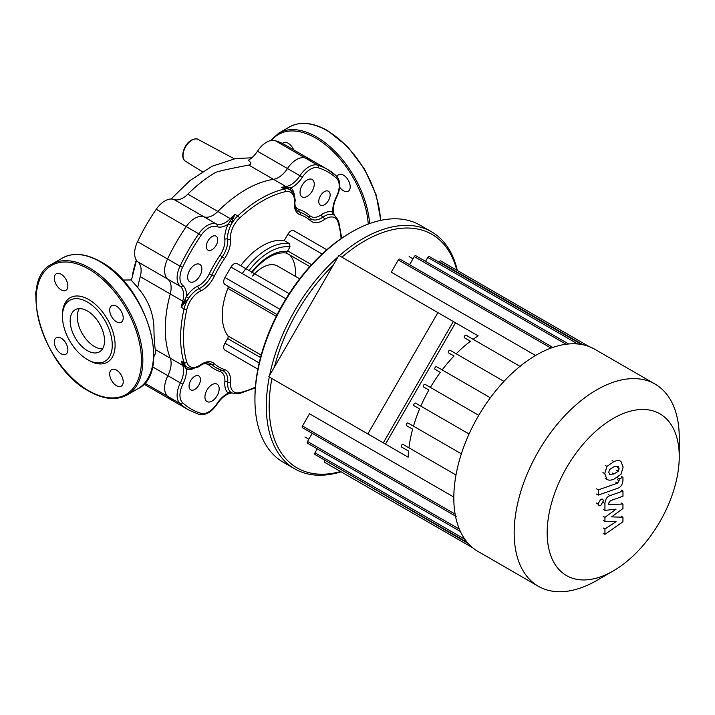 <?xml version="1.0" encoding="UTF-8"?>
<svg xmlns="http://www.w3.org/2000/svg" width="715" height="715" viewBox="0 0 715 715"><rect width="100%" height="100%" fill="white"/><g stroke="black" fill="none" stroke-linecap="round" stroke-linejoin="round"><path stroke-width="1.07" d="M293.722 149.9A9.563 5.523 -120 0 0 288.1 143.179A9.563 5.523 -120 0 0 283.319 142.705A9.563 5.523 -120 0 0 282.407 143.483M339.705 187.267A9.563 5.523 -120 0 0 348.232 191.218A9.563 5.523 -120 0 0 350.207 186.838A9.563 5.523 -120 0 0 346.033 177.222A9.563 5.523 -120 0 0 338.669 174.657A9.563 5.523 -120 0 0 337.078 176.65M70.177 320.865A24.301 14.032 60 0 1 75.209 309.738A24.301 14.032 60 0 1 93.933 316.253A24.301 14.032 60 0 1 104.542 340.706A24.301 14.032 60 0 1 99.51 351.834A24.301 14.032 60 0 1 80.777 345.327A24.301 14.032 60 0 1 70.177 320.865M102.531 348.857A24.301 14.032 60 0 1 77.292 316.763A24.301 14.032 60 0 1 79.294 308.612M87.355 359.547L88.785 360.369A37.234 21.495 60 0 0 115.106 345.166A37.234 21.495 60 0 0 88.785 299.567A37.234 21.495 60 0 0 62.455 314.77L62.455 316.414A35.223 20.333 60 0 1 87.355 302.034A35.223 20.333 60 0 1 112.264 345.166A35.223 20.333 60 0 1 87.355 359.547A35.223 20.333 60 0 1 62.455 316.414M61.106 274.229A9.563 5.523 60 0 1 67.353 282.657A9.563 5.523 60 0 1 65.887 290.317A9.563 5.523 60 0 1 61.106 289.843A9.563 5.523 60 0 1 54.858 281.415A9.563 5.523 60 0 1 56.324 273.756A9.563 5.523 60 0 1 61.106 274.229M123.212 317.889A9.563 5.523 60 0 1 121.237 322.268A9.563 5.523 60 0 1 113.864 319.703A9.563 5.523 60 0 1 109.699 310.087A9.563 5.523 60 0 1 111.674 305.707A9.563 5.523 60 0 1 119.039 308.272A9.563 5.523 60 0 1 123.212 317.889M116.456 385.707A9.563 5.523 60 0 1 110.208 377.279A9.563 5.523 60 0 1 111.674 369.619A9.563 5.523 60 0 1 116.456 370.093A9.563 5.523 60 0 1 122.703 378.521A9.563 5.523 60 0 1 121.237 386.18A9.563 5.523 60 0 1 116.456 385.707M54.349 342.038A9.563 5.523 60 0 1 56.324 337.668A9.563 5.523 60 0 1 63.698 340.224A9.563 5.523 60 0 1 67.871 349.85A9.563 5.523 60 0 1 65.887 354.22A9.563 5.523 60 0 1 58.523 351.664A9.563 5.523 60 0 1 54.349 342.038M136.485 260.34L131.372 280.378L137.923 287.618M187.536 367.465L184.899 365.571L181.217 361.066A113.712 65.655 120 0 0 182.727 365.401L170.242 358.188A20.127 11.619 -60 0 1 167.873 375.688A20.127 11.619 120 0 0 167.525 396.289A138.871 80.178 120 0 0 176.248 402.786A138.871 80.178 -60 0 1 167.525 396.289A20.127 11.619 -60 0 1 167.873 375.688A20.127 11.619 120 0 0 170.242 358.188A113.712 65.655 -60 0 1 170.242 293.954A20.127 11.619 120 0 0 167.873 279.19A20.127 11.619 -60 0 1 167.525 258.991A138.871 80.178 -60 0 1 186.231 226.592A20.127 11.619 -60 0 1 203.9 216.788A20.127 11.619 120 0 0 217.869 211.461L187.875 194.14A113.712 65.655 -60 0 1 215.689 172.351C219.8 170.912 230.838 168.49 248.802 165.085C251.528 164.101 251.34 162.511 248.239 160.303A20.127 11.619 -60 0 0 257.48 151.222A20.127 11.619 120 0 1 275.141 140.632L305.135 157.944A138.871 80.178 -60 0 1 315.118 162.251A138.871 80.178 120 0 0 305.135 157.944A20.127 11.619 120 0 0 287.466 168.543A20.127 11.619 -60 0 1 305.135 157.944L317.621 165.156A2.011 1.627 106.8 0 1 318.184 167.784A136.86 79.016 -60 0 1 336.622 178.428A18.116 10.457 -60 0 1 336.309 196.965A22.138 12.781 120 0 0 332.806 212.105A22.138 12.781 120 0 0 321.33 214.777A2.011 1.037 -124.9 0 0 322.894 217.146A20.127 11.619 -60 0 1 311.374 219.076A20.127 11.619 -60 0 1 310.596 218.549M153.761 356.973L155.37 353.568L155.298 349.564C154.467 344.693 154.002 336.89 153.895 326.138C152.947 311.829 147.549 299.004 137.691 287.662A113.712 65.655 -60 0 1 140.247 276.642L182.727 301.167A2.011 0.688 15.1 0 0 183.898 301.632A2.011 0.635 -141 0 1 184.899 302.561L188.706 298.209A20.127 11.619 120 0 0 184.059 308.889L181.217 307.244L184.899 302.561M187.875 194.14A20.127 11.619 -60 0 1 173.906 199.476A20.127 11.619 120 0 0 156.245 209.272A138.871 80.178 120 0 0 137.53 241.679A20.127 11.619 120 0 0 137.879 261.878A20.127 11.619 -60 0 1 140.247 276.642M291.246 190.422A20.127 11.619 120 0 0 290.263 189.734A20.127 11.619 120 0 0 284.329 189.055A113.712 65.655 120 0 0 237.711 215.966L234.869 214.321L231.347 219.442A2.011 0.635 -159 0 0 232.652 219.854L234.869 214.321A113.712 65.655 120 0 0 230.364 218.665L217.869 211.461A113.712 65.655 -60 0 1 273.496 179.34A20.127 11.619 120 0 0 287.466 168.543A20.127 11.619 -60 0 1 273.496 179.34L285.982 186.552A2.011 1.493 81.4 0 1 286.76 187.455L281.478 187.41L287.216 188.349A2.011 1.189 107.8 0 1 286.76 187.455L290.925 187.929A2.011 1.636 -49.8 0 0 290.916 190.145M143.894 384.009A138.871 80.178 120 0 0 146.253 385.465L188.733 409.999L199.002 414.423C205.598 415.558 211.649 412.108 217.163 404.055C221.033 398.389 225.207 394.832 229.685 393.402L231.151 393.062A2.011 1.493 -98.6 0 0 231.347 393.018L231.714 392.973M336.622 178.428A2.011 1.627 133.3 0 0 336.327 175.953A138.871 80.178 120 0 0 327.613 169.455L285.124 144.93A138.871 80.178 120 0 0 275.141 140.632M136.324 260.099A92.887 53.625 120 0 0 132.248 276.008M679.25 456.581L679.25 437.517A116.733 67.398 120 0 0 655.074 384.08L594.728 349.242A116.733 67.398 120 0 0 477.995 416.639A116.733 67.398 120 0 0 477.995 551.435L538.341 586.273A116.733 67.398 120 0 0 596.712 580.491L613.22 570.954A93.388 53.92 -60 0 1 552.203 559.112A93.388 53.92 -60 0 1 566.521 467.753A93.388 53.92 -60 0 1 638.486 409.677A93.388 53.92 -60 0 1 679.25 456.581A93.388 53.92 -60 0 1 659.909 521.664A93.388 53.92 -60 0 1 613.22 570.954M655.074 384.08A116.733 67.398 120 0 0 538.341 451.478A116.733 67.398 120 0 0 538.341 586.273M436.588 366.724L490.356 397.772L436.588 366.724A1.51 0.876 120 0 0 435.078 367.599A1.51 0.876 120 0 0 435.078 369.342L440.315 372.363A104.158 60.132 120 0 0 430.394 387.414L425.112 384.366A1.51 0.876 120 0 0 423.602 385.233A1.51 0.876 120 0 0 423.602 386.976L428.893 390.033A104.158 60.132 120 0 0 420.804 406.138L415.576 403.117A1.51 0.876 120 0 0 414.065 403.993A1.51 0.876 120 0 0 414.065 405.736L419.607 408.935A104.158 60.132 120 0 0 413.485 426.176L408.086 423.057A1.51 0.876 120 0 0 406.576 423.932A1.51 0.876 120 0 0 406.576 425.675L412.635 429.17A104.158 60.132 120 0 0 408.935 447.813L403.028 444.399A1.51 0.876 120 0 0 401.517 445.275A1.51 0.876 120 0 0 401.517 447.018L408.569 451.085A104.158 60.132 120 0 0 408.149 457.189L383.294 442.844L453.337 321.527L478.192 335.88A104.158 60.132 120 0 0 473.116 339.294M552.847 347.427L399.828 259.089A1.51 0.876 120 0 0 398.318 259.956L391.266 272.174L535.571 355.489M408.149 457.189L309.103 400.007M383.294 442.844L284.248 385.653M450.11 350.27L503.977 381.372L450.11 350.27A1.51 0.876 120 0 0 448.6 351.145A1.51 0.876 120 0 0 448.6 352.888L453.998 355.999A104.158 60.132 120 0 0 442.129 369.923M520.002 366.366L466.064 335.219A1.51 0.876 120 0 0 464.553 336.095A1.51 0.876 120 0 0 464.553 337.838L470.461 341.243A104.158 60.132 120 0 0 456.17 353.773M453.998 355.999L448.6 352.888M440.315 372.363L435.078 369.342M478.755 415.335L425.112 384.366L478.755 415.335M428.893 390.033L423.602 386.976M419.607 408.935L414.065 405.736M469.067 434.005L415.576 403.117M412.635 429.17L406.576 425.675M461.372 453.819L408.086 423.057M453.828 497.077L309.515 413.762L302.463 425.979A1.51 0.876 -60 0 0 302.463 427.722L456.17 516.462M408.569 451.085L401.517 447.018M456 474.983L403.028 444.399M470.461 341.243L464.553 337.838M460.397 531.486L307.522 443.22A1.51 0.876 -60 0 1 307.522 441.477L312.214 433.353M467.342 542.462L315.011 454.517A1.51 0.876 -60 0 1 315.011 452.774L317.272 448.85M468.209 543.463L324.762 460.147M324.547 460.514A1.51 0.876 120 0 0 324.547 462.256L472.838 547.869M589.071 346.552L440.78 260.939A1.51 0.876 120 0 0 439.269 261.815L439.055 262.191M581.626 344.505L429.304 256.56A1.51 0.876 120 0 0 427.793 257.427L425.532 261.35M568.657 343.978L415.781 255.72A1.51 0.876 120 0 0 414.271 256.587L409.579 264.72M201.862 268.974A10.064 5.809 120 0 0 199.78 264.371A10.064 5.809 120 0 0 192.031 267.061A10.064 5.809 120 0 0 187.634 277.197A10.064 5.809 120 0 0 189.716 281.799A10.064 5.809 120 0 0 197.474 279.1A10.064 5.809 120 0 0 201.862 268.974M217.744 239.838A8.053 4.647 120 0 0 216.073 236.147A8.053 4.647 120 0 0 209.87 238.309A8.053 4.647 120 0 0 206.358 246.407A8.053 4.647 120 0 0 208.02 250.098A8.053 4.647 120 0 0 214.232 247.935A8.053 4.647 120 0 0 217.744 239.838M194.748 389.461A8.053 4.647 -60 0 1 190.726 389.863A8.053 4.647 -60 0 1 189.493 383.41A8.053 4.647 -60 0 1 194.748 376.313A8.053 4.647 -60 0 1 198.779 375.92A8.053 4.647 -60 0 1 200.012 382.364A8.053 4.647 -60 0 1 194.748 389.461M212.051 401.088A10.064 5.809 -60 0 1 207.019 401.589A10.064 5.809 -60 0 1 205.473 393.527A10.064 5.809 -60 0 1 212.051 384.661A10.064 5.809 -60 0 1 217.083 384.161A10.064 5.809 -60 0 1 218.62 392.222A10.064 5.809 -60 0 1 212.051 401.088M324.44 191.638A8.053 4.647 -60 0 1 328.462 191.236A8.053 4.647 -60 0 1 329.704 197.689A8.053 4.647 -60 0 1 324.44 204.785A8.053 4.647 -60 0 1 320.418 205.178A8.053 4.647 -60 0 1 319.185 198.725A8.053 4.647 -60 0 1 324.44 191.638M307.146 180.001A10.064 5.809 -60 0 1 312.178 179.51A10.064 5.809 -60 0 1 313.715 187.571A10.064 5.809 -60 0 1 307.146 196.437A10.064 5.809 -60 0 1 302.114 196.938A10.064 5.809 -60 0 1 300.568 188.876A10.064 5.809 -60 0 1 307.146 180.001M295.411 276.365A46.797 27.018 120 0 0 295.527 273.085A46.797 27.018 120 0 0 290.031 255.166M351.709 231.982L350.287 232.804A134.849 77.855 120 0 0 254.933 397.96L254.933 399.605A136.86 79.016 -60 0 1 351.709 231.982A136.86 79.016 -60 0 1 420.143 225.207L431.52 231.776A136.86 79.016 120 0 0 339.321 255.702M269.287 377.019A136.86 79.016 120 0 0 266.32 406.174A136.86 79.016 120 0 0 294.669 468.825A136.86 79.016 120 0 0 341.109 471.82M294.669 468.825L283.283 462.256A136.86 79.016 -60 0 1 254.933 399.605M457.341 270.502A136.86 79.016 120 0 0 431.52 231.776M338.043 256.828A136.86 79.016 120 0 0 269.618 375.339M340.59 471.516A134.849 77.855 -60 0 1 269.171 406.174A134.849 77.855 -60 0 1 271.879 378.512M274.453 366.965A134.849 77.855 -60 0 1 333.208 265.202M341.922 257.203A134.849 77.855 -60 0 1 456.814 270.199M240.696 265.694A56.86 32.827 -60 0 1 284.186 240.589L289.521 243.672L290.013 246.925L287.707 250.92A2.511 1.457 -60 0 0 287.466 251.412L286.286 253.003M245.88 268.679A46.797 27.018 120 0 0 242.26 273.568M231.008 353.639A6.042 3.486 -60 0 1 230.999 353.63L224.957 350.144A6.042 3.486 -60 0 1 224.957 343.173L227.629 338.544A2.511 1.457 120 0 0 227.897 335.889A56.86 32.827 -60 0 1 227.897 288.386A2.511 1.457 120 0 0 227.629 286.036L224.957 284.49A6.042 3.486 -60 0 1 224.957 277.518L230.999 267.061A6.042 3.486 -60 0 1 237.031 263.576L289.173 293.677M284.186 240.589L287.85 234.234A6.042 3.486 -60 0 1 293.892 230.748L326.809 249.75L293.892 230.748M277.098 314.591L227.629 286.036M257.874 369.146L224.957 350.144M252.583 276.026A30.191 17.428 -60 0 1 277.536 266.043L299.665 278.823M255.38 387.11A111.701 64.493 -60 0 1 239.543 392.696A18.116 10.457 -60 0 1 230.516 382.239A22.138 12.781 120 0 0 224.617 369.584A86.542 49.97 -60 0 1 214.33 363.64A22.138 12.781 120 0 0 200.423 364.865A18.116 10.457 -60 0 1 186.847 362.273A111.701 64.493 -60 0 1 186.847 309.398A18.116 10.457 -60 0 1 200.423 291.139A22.138 12.781 120 0 0 214.33 276.294A86.542 49.97 -60 0 1 224.617 258.473A22.138 12.781 120 0 0 230.516 239.007A18.116 10.457 -60 0 1 239.543 218.12A2.011 0.778 47.2 0 0 237.711 215.966A20.127 11.619 120 0 0 230.793 225.323L232.652 219.854M248.802 165.085L273.496 179.34A113.712 65.655 -60 0 0 217.869 211.461A20.127 11.619 -60 0 1 203.9 216.788L216.386 224.001A20.127 11.619 -60 0 0 228.782 220.14A20.127 11.619 -60 0 0 230.364 218.665A2.011 0.688 -135.1 0 1 231.347 219.442L228.264 224.108A22.138 12.781 120 0 0 224.841 239.337A2.011 1.278 174.6 0 1 227.683 239.168A20.127 11.619 -60 0 1 222.32 256.873A88.553 51.131 120 0 0 211.792 275.105A20.127 11.619 -60 0 1 199.145 288.601A20.127 11.619 120 0 0 188.706 298.209L186.392 296.636L181.217 307.244A113.712 65.655 120 0 1 182.727 301.167A20.127 11.619 -60 0 0 183.21 299.067A20.127 11.619 -60 0 0 180.359 286.402A2.011 1.636 -50.5 0 0 182.879 285.544A18.116 10.457 -60 0 1 182.575 267.365A136.86 79.016 -60 0 1 201.004 235.432A18.116 10.457 -60 0 1 216.904 226.61A22.138 12.781 120 0 0 228.264 224.108L230.793 225.323A20.127 11.619 120 0 0 227.683 239.168A2.011 1.278 -5.4 0 0 230.516 239.007M155.298 349.564L170.242 358.188A113.712 65.655 -60 0 1 170.242 293.954A20.127 11.619 -60 0 0 167.873 279.19L137.879 261.878M173.906 199.476L203.9 216.788A20.127 11.619 120 0 0 186.231 226.592A138.871 80.178 120 0 0 167.525 258.991A20.127 11.619 120 0 0 167.873 279.19L180.359 286.402A20.127 11.619 120 0 1 180.019 266.203L182.575 267.365M287.216 188.349L290.183 189.681M334.218 215.108L334.414 215.224A20.127 11.619 120 0 0 333.324 214.715A2.011 1.636 109.8 0 1 332.806 212.105L333.708 213.687A2.011 1.913 -47.3 0 0 334.289 215.144M334.325 215.17A2.011 1.895 150 0 1 334.209 214.849L333.708 213.687M334.361 215.188L334.209 214.849A2.011 1.493 -21.4 0 0 334.155 214.661A2.011 1.493 -21.4 0 0 334.021 214.411M239.543 218.12A111.701 64.493 -60 0 1 285.339 191.683A18.116 10.457 -60 0 1 294.366 202.139A22.138 12.781 120 0 0 300.264 214.804A86.542 49.97 -60 0 1 310.551 220.747A22.138 12.781 120 0 0 324.467 219.523A2.011 1.037 55.1 0 0 322.894 217.146A20.127 11.619 120 0 1 333.324 214.715L334.593 215.385M230.516 382.239A2.011 1.037 -175.1 0 1 227.683 382.069A2.011 1.037 4.9 0 0 224.841 381.89A22.138 12.781 120 0 0 228.264 393.17L231.347 393.018A2.011 1.895 -90 0 1 231.678 392.955L238.569 393.84L255.318 387.87M232 393.08L230.793 392.32A20.127 11.619 -60 0 1 227.683 382.069A20.127 11.619 120 0 0 223.589 371.121A20.127 11.619 120 0 0 222.749 370.719M187.419 367.403L187.616 367.519A20.127 11.619 120 0 0 188.706 368.019M217.163 404.055L216.904 403.778A22.138 12.781 120 0 1 228.264 393.17A2.011 1.636 130.2 0 1 230.793 392.32A20.127 11.619 120 0 0 231.776 393.009M188.304 367.868A2.011 1.636 -70.2 0 0 186.392 368.994A22.138 12.781 120 0 0 194.105 368.413M184.899 365.571A2.011 1.189 -47.8 0 0 183.898 365.624L186.392 368.994A22.138 12.781 120 0 1 182.879 384.134L180.359 382.9A20.127 11.619 120 0 0 180.019 403.501A138.871 80.178 120 0 0 188.733 409.999M186.847 309.398A2.011 0.778 -167.2 0 1 184.059 308.889A113.712 65.655 120 0 0 184.059 362.711L181.217 361.066L183.898 365.624A2.011 1.493 158.6 0 1 182.727 365.401A20.127 11.619 -60 0 1 183.21 366.947A20.127 11.619 -60 0 1 180.359 382.9L152.483 366.804M608.778 472.222L609.573 469.514L613.935 466.779L618.323 466.421L619.119 468.575L618.323 471.248L613.935 474L609.573 474.34L608.778 472.222M613.935 479.184C610.825 480.435 608.501 480.471 606.946 479.291L604.738 473.652L606.946 466.403L613.935 461.586C617.063 460.326 619.404 460.29 620.951 461.461L623.158 467.145L620.951 474.358L613.935 479.184M607.401 479.595L605.149 478.255M605.149 465.367L606.946 466.403M620.495 461.166L620.951 461.461M617.805 488.211L598.339 495.084L598.339 489.891L617.528 483.125L619.154 480.712L619.154 478.719L622.953 477.379L622.953 480.328C622.515 484.636 620.799 487.264 617.805 488.211M596.542 494.047L598.339 495.084M596.542 488.854L598.339 489.891M617.358 477.683L619.154 478.719M621.156 476.333L622.953 477.379M600.68 499.293L602.611 499.106L603.406 500.866L600.68 505.585L598.75 505.773L597.955 504.012L600.68 499.293M611.647 516.874L622.953 517.231L622.953 521.762L604.944 534.355L604.944 529.002L616.071 521.718L604.944 521.423L604.944 517.365L616.071 509.16L604.944 510.394L604.935 503.53C605.355 499.222 607.062 496.594 610.065 495.629L622.971 491.035L622.971 496.219L610.36 500.706L608.742 503.119L608.742 504.736L622.953 503.995L622.953 508.526L611.647 516.874M621.156 516.185L622.953 517.231M603.138 533.31L604.944 534.355M603.138 527.956L604.944 529.002M603.138 520.377L604.944 521.423M603.138 516.319L604.944 517.365M603.138 509.357L604.944 510.394M621.165 489.998L622.971 491.035M621.156 502.958L622.953 503.995M437.902 312.616L338.847 255.425L268.813 376.742L367.859 433.933L437.902 312.616L455.527 322.787L385.483 444.104L367.859 433.933M271.521 140.408A74.467 42.998 60 0 1 315.771 138.111A74.467 42.998 60 0 1 368.243 224.081M270.476 140.614L278.752 133.142A75.477 43.579 60 0 1 316.486 136.878A75.477 43.579 60 0 1 369.637 223.572M278.752 133.142L289.423 126.975A75.477 43.579 60 0 1 327.157 130.711A75.477 43.579 60 0 1 380.478 220.426M100.163 261.77A75.477 43.579 60 0 1 153.537 354.202A75.477 43.579 60 0 1 137.906 388.754C172.431 372.488 146.2 285.303 100.672 261.717C85.979 253.441 73.234 252.216 62.428 258.035A75.477 43.579 60 0 1 100.163 261.77M127.225 394.921C116.429 400.74 103.684 399.506 88.991 391.23C43.463 367.644 17.223 280.459 51.757 264.193A75.477 43.579 60 0 1 89.491 267.928A75.477 43.579 60 0 1 142.857 360.369A75.477 43.579 60 0 1 127.225 394.921L137.906 388.754M88.785 269.162A74.467 42.998 60 0 1 141.436 360.369A74.467 42.998 60 0 1 88.785 390.774A74.467 42.998 60 0 1 36.125 299.567A74.467 42.998 60 0 1 88.785 269.162M35.902 295.939A12.602 7.275 -60 0 1 36.626 289.021M198.127 139.443C196.947 138.424 194.721 138.639 191.459 140.095C184.032 144.037 179.563 157.944 185.525 161.268A12.602 7.275 -60 0 1 183.737 151.133A12.602 7.275 -60 0 1 191.942 140.131A12.602 7.275 -60 0 1 198.127 139.443L234.261 158.784M137.53 241.679L180.019 266.203A138.871 80.178 120 0 1 198.725 233.805L201.004 235.432M334.45 215.421L333.708 213.222C332.716 208.628 333.708 203.23 336.685 197.045C340.894 188.242 340.858 181.279 336.577 176.14L327.613 169.455A138.871 80.178 120 0 0 317.621 165.156A20.127 11.619 120 0 0 299.96 175.747L257.48 151.222M144.707 383.115L180.019 403.501A2.011 1.627 133.3 0 0 182.575 402.67A18.116 10.457 -60 0 1 182.879 384.134M156.245 209.272L198.725 233.805A20.127 11.619 120 0 1 216.386 224.001A2.011 1.636 110.5 0 1 216.904 226.61M455.124 514.112L302.463 425.979M459.37 529.145L307.522 441.477M464.911 539.316L315.011 452.774M582.931 344.755L439.269 261.815M577.693 343.969L427.793 257.427M566.119 344.255L414.271 256.587M550.979 348.098L398.318 259.956M249.106 270.547A54.34 31.371 -60 0 1 290.013 246.925M289.521 243.672A56.86 32.827 120 0 0 246.04 268.777M287.466 251.412A49.308 28.466 120 0 0 251.689 272.04M311.534 264.675L287.707 250.92M324.467 219.523A18.116 10.457 -60 0 1 338.034 222.115A111.701 64.493 -60 0 1 341.109 238.613M227.897 288.386L276.24 316.289M261.198 355.114L227.897 335.889M227.629 338.544L260.537 357.545M322.09 254.004L287.85 234.234M259.196 362.943L224.957 343.173M279.914 309.246L224.957 277.518M285.946 298.79L230.999 267.061M230.087 221.409A2.011 0.465 -162.4 0 0 232 221.99M224.841 239.337A18.116 10.457 -60 0 1 220.014 255.264L224.617 258.473M220.014 255.264A90.573 52.293 120 0 0 209.245 273.917L214.33 276.294M200.423 291.139A2.011 1.278 -114.6 0 0 199.145 288.601A2.011 1.278 65.4 0 1 197.867 286.054A22.138 12.781 120 0 0 186.392 296.636A22.138 12.781 120 0 0 182.879 285.544M209.245 273.917A18.116 10.457 -60 0 1 197.867 286.054M186.427 300.926A2.011 0.465 42.4 0 0 184.971 299.558M289.021 189.073A2.011 1.207 115.2 0 1 288.592 187.634M294.285 194.891A22.138 12.781 120 0 0 290.925 187.929A22.138 12.781 120 0 0 302.284 177.32A18.116 10.457 -60 0 1 318.184 167.784M310.551 220.747A2.011 1.636 131.7 0 0 310.247 218.263A88.553 51.131 120 0 0 305.296 214.679A88.553 51.131 120 0 0 299.719 212.185A20.127 11.619 -60 0 1 298.45 211.613C295.867 210.174 294.696 206.805 294.946 201.496A2.011 1.037 -175.1 0 1 294.366 202.139M300.264 214.804A2.011 1.636 108.3 0 0 299.719 212.185A2.011 1.636 108.3 0 1 299.174 209.558A18.116 10.457 -60 0 1 294.982 205.169M309.801 217.843A2.011 1.636 131.7 0 1 309.944 215.778A90.573 52.293 120 0 0 299.174 209.558M321.33 214.777A18.116 10.457 -60 0 1 309.944 215.778M285.339 191.683A2.011 1.448 77.2 0 0 284.329 189.055L281.478 187.41A113.712 65.655 120 0 1 285.982 186.552A20.127 11.619 -60 0 0 287.564 186.195A20.127 11.619 -60 0 0 299.96 175.747L302.284 177.32M239.543 392.696A2.011 1.448 77.2 0 1 238.569 393.84M341.734 238.184L338.535 220.694A2.011 1.448 162.8 0 1 338.034 222.115M224.617 369.584A2.011 1.636 108.3 0 1 222.32 370.558A88.553 51.131 -60 0 1 216.743 368.064A88.553 51.131 -60 0 1 211.792 364.48A20.127 11.619 120 0 0 210.666 363.667C208.128 362.147 204.624 362.827 200.146 365.696C199.986 366.536 197.17 367.519 191.691 368.627L187.616 367.519A20.127 11.619 120 0 1 184.059 362.711A2.011 1.448 162.8 0 0 186.847 362.273M214.33 363.64A2.011 1.636 131.7 0 1 211.792 364.48A2.011 1.636 -48.3 0 0 209.245 365.32A90.573 52.293 120 0 0 220.014 371.532A18.116 10.457 -60 0 1 224.841 381.89M200.423 364.865A2.011 1.037 55.1 0 1 200.146 365.696M231.642 392.928A2.011 1.913 -72.6 0 0 230.087 393.17M221.739 370.379A2.011 1.636 -71.7 0 0 220.014 371.532M203.346 363.881A18.116 10.457 -60 0 1 209.245 365.32M184.971 367.117A2.011 1.207 124.8 0 1 186.427 366.768M216.904 403.778A18.116 10.457 -60 0 1 201.004 413.315A136.86 79.016 -60 0 1 182.575 402.67M201.004 413.315A2.011 1.627 106.8 0 1 199.002 414.423M230.874 393.071A2.011 1.493 -98.6 0 0 231.151 393.062L231.964 392.937M617.313 467.538L619.119 468.575M616.518 470.211L618.323 471.248M612.129 472.955L613.935 474M602.933 472.615L604.738 473.652M612.129 460.549L613.935 461.586M615.722 482.08L617.528 483.125M617.349 479.676L619.154 480.712M596.158 502.976L597.955 504.012M603.129 502.484L604.935 503.53M608.259 494.592L610.065 495.629M289.423 126.975C300.229 121.157 312.973 122.39 327.667 130.666L347.562 146.602L364.543 169.097L376.17 194.918L380.782 220.363M51.757 264.193L62.428 258.035M37.001 286.983L35.875 296.537M185.525 161.268L202.318 171.698M171.064 199.011L190.011 180.538L212.176 166.211L235.646 158.542L251.769 157.809M122.792 280.048L131.453 279.949M412.975 258.83L409.123 256.614M308.817 439.233L304.965 437.008M466.064 335.219L520.717 366.768M309.81 266.588L286.304 253.012C275.338 251.707 263.755 258.347 251.591 272.96M216.743 368.064L223.589 371.121M338.535 220.694L334.414 215.224M305.296 214.679L311.374 219.076M294.946 201.496C295.599 200.933 295.036 198.001 293.266 192.692L290.067 189.618"/></g></svg>
